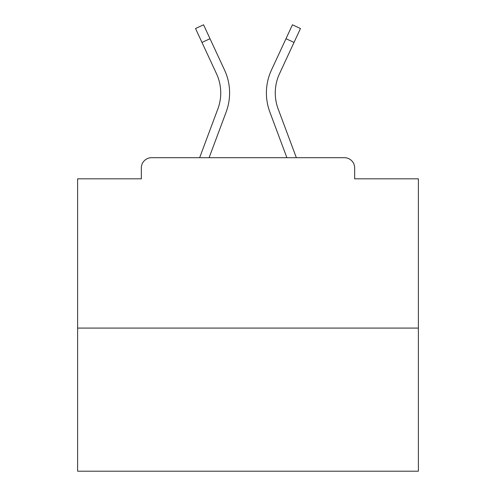 <?xml version="1.0" encoding="UTF-8"?>
<svg xmlns="http://www.w3.org/2000/svg" width="496" height="496" viewBox="0 0 496 496"><rect width="100%" height="100%" fill="white"/><g stroke="black" fill="none" stroke-linecap="round" stroke-linejoin="round"><path stroke-width="0.74" d="M354.659 178.827L354.659 167.921L354.659 178.827L418.382 178.827L418.382 471.2L77.618 471.2L77.618 178.827L141.341 178.827L141.341 167.921L141.341 178.827M418.382 328.079L77.618 328.079M354.659 167.921A10.224 10.224 0 0 0 344.435 157.697L151.565 157.697A10.224 10.224 0 0 0 141.341 167.921M344.435 157.697L296.354 157.697L278.144 108.922L296.354 157.697M201.977 42.439L195.523 28.526L203.558 24.8L210.013 38.713L201.977 42.439L216.498 73.737A45.663 45.663 0 0 1 217.856 108.922L199.646 157.697L151.565 157.697M226.157 112.022L209.101 157.697L226.157 112.022A54.523 54.523 0 0 0 224.533 70.004L210.013 38.713M275.261 92.95A45.663 45.663 0 0 0 278.144 108.922A45.663 45.663 0 0 1 275.261 92.95A45.663 45.663 0 0 0 278.144 108.922A45.663 45.663 0 0 1 275.261 92.95A45.663 45.663 0 0 0 278.144 108.922A45.663 45.663 0 0 1 275.261 92.95A45.663 45.663 0 0 0 278.144 108.922A45.663 45.663 0 0 1 275.261 92.95A45.663 45.663 0 0 0 278.144 108.922A45.663 45.663 0 0 1 275.261 92.95A45.663 45.663 0 0 0 278.144 108.922A45.663 45.663 0 0 1 275.261 92.95A45.663 45.663 0 0 0 278.144 108.922A45.663 45.663 0 0 1 275.261 92.95A45.663 45.663 0 0 0 278.144 108.922A45.663 45.663 0 0 1 275.261 92.95A45.663 45.663 0 0 0 278.144 108.922A45.663 45.663 0 0 1 275.261 92.95A45.663 45.663 0 0 0 278.144 108.922A45.663 45.663 0 0 1 275.261 92.95A45.663 45.663 0 0 0 278.144 108.922A45.663 45.663 0 0 1 275.261 92.95A45.663 45.663 0 0 0 278.144 108.922A45.663 45.663 0 0 1 275.261 92.95A45.663 45.663 0 0 0 278.144 108.922A45.663 45.663 0 0 1 275.261 92.95A45.663 45.663 0 0 0 278.144 108.922A45.663 45.663 0 0 1 275.261 92.95A45.663 45.663 0 0 0 278.144 108.922A45.663 45.663 0 0 1 275.261 92.95A45.663 45.663 0 0 0 278.144 108.922A45.663 45.663 0 0 1 275.261 92.95A45.663 45.663 0 0 0 278.144 108.922A45.663 45.663 0 0 1 279.502 73.737A45.663 45.663 0 0 0 275.261 92.95A45.663 45.663 0 0 1 279.502 73.737A45.663 45.663 0 0 0 275.261 92.95A45.663 45.663 0 0 1 279.502 73.737A45.663 45.663 0 0 0 275.261 92.95A45.663 45.663 0 0 1 279.502 73.737A45.663 45.663 0 0 0 275.261 92.95A45.663 45.663 0 0 1 279.502 73.737A45.663 45.663 0 0 0 275.261 92.95A45.663 45.663 0 0 1 279.502 73.737A45.663 45.663 0 0 0 275.261 92.95A45.663 45.663 0 0 1 279.502 73.737A45.663 45.663 0 0 0 275.261 92.95A45.663 45.663 0 0 1 279.502 73.737A45.663 45.663 0 0 0 275.261 92.95A45.663 45.663 0 0 1 279.502 73.737A45.663 45.663 0 0 0 275.261 92.95A45.663 45.663 0 0 1 279.502 73.737A45.663 45.663 0 0 0 275.261 92.95A45.663 45.663 0 0 1 279.502 73.737A45.663 45.663 0 0 0 275.261 92.95A45.663 45.663 0 0 1 279.502 73.737A45.663 45.663 0 0 0 275.261 92.95A45.663 45.663 0 0 1 279.502 73.737A45.663 45.663 0 0 0 275.261 92.95A45.663 45.663 0 0 1 279.502 73.737A45.663 45.663 0 0 0 275.261 92.95A45.663 45.663 0 0 1 279.502 73.737A45.663 45.663 0 0 0 275.261 92.95A45.663 45.663 0 0 1 279.502 73.737A45.663 45.663 0 0 0 275.261 92.95A45.663 45.663 0 0 1 279.502 73.737A45.663 45.663 0 0 0 275.261 92.95M269.843 112.022L286.899 157.697L269.843 112.022A54.523 54.523 0 0 1 271.467 70.004L292.442 24.8L300.477 28.526L279.502 73.737M217.856 108.922L199.646 157.697M294.023 42.439L285.987 38.713"/></g></svg>

